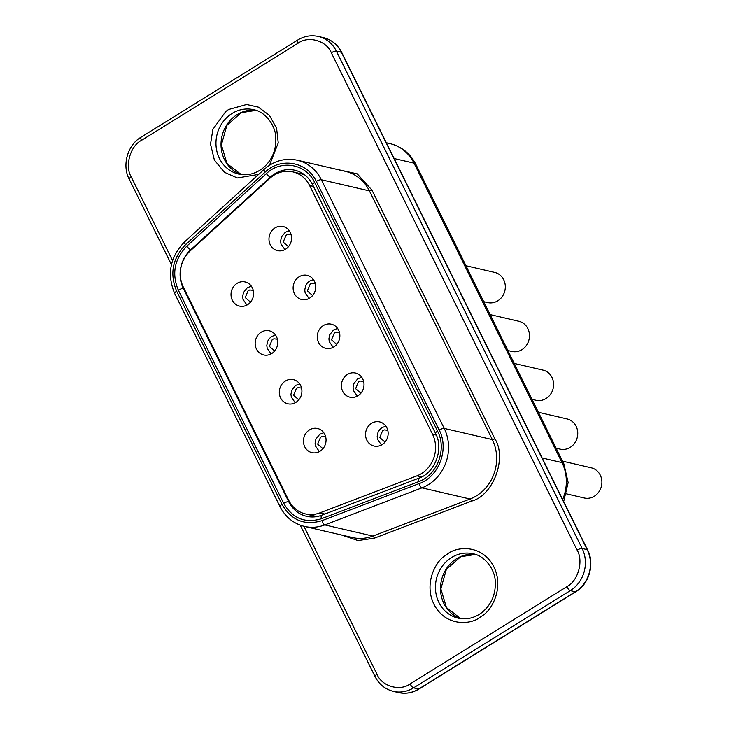 <?xml version="1.0" encoding="UTF-8"?>
<svg xmlns="http://www.w3.org/2000/svg" width="729" height="729" viewBox="0 0 729 729"><rect width="100%" height="100%" fill="white"/><g stroke="black" fill="none" stroke-linecap="round" stroke-linejoin="round"><path stroke-width="1.09" d="M325.672 436.871L322.191 436.507L320.55 437.19L317.662 444.116L322.929 448.69M387.764 430.274L384.283 429.9L382.652 430.593L379.763 437.509L385.03 442.084M363.625 381.422L360.144 381.048L358.504 381.741L355.615 388.666L360.882 393.241M339.486 332.579L335.996 332.205L334.365 332.898L331.476 339.814L336.743 344.389M301.533 388.028L298.043 387.655L296.411 388.347L293.523 395.264L298.79 399.838M277.385 339.176L273.904 338.803L272.263 339.495L269.375 346.412L274.642 350.986M315.338 283.727L311.857 283.353L310.217 284.046L307.328 290.962L312.604 295.537M253.245 290.324L249.765 289.96L248.124 290.643L245.236 297.569L250.503 302.143M291.199 234.875L287.718 234.51L286.078 235.194L283.189 242.119L288.456 246.694M309.479 429.91A12.393 11.245 -76.9 0 0 303.519 442.53A12.393 11.245 -76.9 0 0 311.948 452.636A12.393 11.245 -76.9 0 0 320.013 451.224A12.393 11.245 -76.9 0 0 325.981 438.603A12.393 11.245 -76.9 0 0 317.543 428.497A12.393 11.245 -76.9 0 0 309.479 429.91M273.995 175.16A28.905 26.244 -76.9 0 0 269.876 178.277L190.278 250.849A28.905 26.244 -76.9 0 0 183.334 287.08L288.684 500.24A28.905 26.244 -76.9 0 0 305.497 513.927A28.905 26.244 -76.9 0 0 319.785 512.888L416.942 475.837A28.905 26.244 -76.9 0 0 432.534 434.238L309.625 185.549A28.905 26.244 -76.9 0 0 292.812 171.871A28.905 26.244 -76.9 0 0 273.995 175.16M275.006 227.913A12.393 11.245 -76.9 0 0 269.047 240.534A12.393 11.245 -76.9 0 0 277.476 250.639A12.393 11.245 -76.9 0 0 285.54 249.227A12.393 11.245 -76.9 0 0 291.5 236.606A12.393 11.245 -76.9 0 0 283.071 226.5A12.393 11.245 -76.9 0 0 275.006 227.913M237.053 283.362A12.393 11.245 -76.9 0 0 231.093 295.983A12.393 11.245 -76.9 0 0 239.522 306.089A12.393 11.245 -76.9 0 0 247.587 304.676A12.393 11.245 -76.9 0 0 253.546 292.056A12.393 11.245 -76.9 0 0 245.117 281.95A12.393 11.245 -76.9 0 0 237.053 283.362M299.154 276.756A12.393 11.245 -76.9 0 0 293.186 289.377A12.393 11.245 -76.9 0 0 301.615 299.482A12.393 11.245 -76.9 0 0 309.688 298.079A12.393 11.245 -76.9 0 0 315.648 285.458A12.393 11.245 -76.9 0 0 307.219 275.352A12.393 11.245 -76.9 0 0 299.154 276.756M261.192 332.205A12.393 11.245 -76.9 0 0 255.232 344.826A12.393 11.245 -76.9 0 0 263.661 354.932A12.393 11.245 -76.9 0 0 271.726 353.529A12.393 11.245 -76.9 0 0 277.694 340.908A12.393 11.245 -76.9 0 0 269.265 330.802A12.393 11.245 -76.9 0 0 261.192 332.205M285.34 381.057A12.393 11.245 -76.9 0 0 279.371 393.678A12.393 11.245 -76.9 0 0 287.809 403.784A12.393 11.245 -76.9 0 0 295.874 402.372A12.393 11.245 -76.9 0 0 301.833 389.751A12.393 11.245 -76.9 0 0 293.404 379.645A12.393 11.245 -76.9 0 0 285.34 381.057M323.293 325.608A12.393 11.245 -76.9 0 0 317.334 338.229A12.393 11.245 -76.9 0 0 325.763 348.334A12.393 11.245 -76.9 0 0 333.827 346.922A12.393 11.245 -76.9 0 0 339.787 334.301A12.393 11.245 -76.9 0 0 331.358 324.195A12.393 11.245 -76.9 0 0 323.293 325.608M347.432 374.46A12.393 11.245 -76.9 0 0 341.473 387.081A12.393 11.245 -76.9 0 0 349.902 397.187A12.393 11.245 -76.9 0 0 357.966 395.774A12.393 11.245 -76.9 0 0 363.935 383.153A12.393 11.245 -76.9 0 0 355.506 373.048A12.393 11.245 -76.9 0 0 347.432 374.46M371.58 423.303A12.393 11.245 -76.9 0 0 365.612 435.924A12.393 11.245 -76.9 0 0 374.05 446.03A12.393 11.245 -76.9 0 0 382.114 444.626A12.393 11.245 -76.9 0 0 388.074 432.005A12.393 11.245 -76.9 0 0 379.645 421.9A12.393 11.245 -76.9 0 0 371.58 423.303M562.542 461.147L591.265 467.808A15.482 14.061 103.1 0 1 601.799 480.438A15.482 14.061 103.1 0 1 594.345 496.212A15.482 14.061 103.1 0 1 584.257 497.98L566.597 493.879M538.403 412.295L567.116 418.956A15.482 14.061 103.1 0 1 577.66 431.586A15.482 14.061 103.1 0 1 570.206 447.36A15.482 14.061 103.1 0 1 560.118 449.128L556.154 448.207M490.116 314.6L518.829 321.261A15.482 14.061 103.1 0 1 529.372 333.891A15.482 14.061 103.1 0 1 521.918 349.665A15.482 14.061 103.1 0 1 511.831 351.433L507.867 350.512M465.977 265.748L494.69 272.409A15.482 14.061 103.1 0 1 505.224 285.039A15.482 14.061 103.1 0 1 497.77 300.813A15.482 14.061 103.1 0 1 487.692 302.581L483.719 301.66M514.264 363.443L542.977 370.104A15.482 14.061 103.1 0 1 553.511 382.743A15.482 14.061 103.1 0 1 546.057 398.517A15.482 14.061 103.1 0 1 535.979 400.276L532.006 399.355M178.332 290.188C171.579 273.776 174.386 259.105 186.761 246.192L266.358 173.62C281.13 159.277 306.171 163.852 314.627 182.45L437.537 431.131C447.114 449.037 437.3 475.244 418.601 481.65L321.443 518.702C305.105 523.595 292.52 518.474 283.681 503.347L178.332 290.188A4.128 1.157 153.7 0 1 183.353 288.511L288.702 501.67A4.128 1.157 153.7 0 0 283.681 503.347M419.157 483.582C438.94 476.802 449.356 449.055 439.204 430.101L316.295 181.412C307.346 161.729 280.829 156.872 265.192 172.062L185.585 244.634C172.481 258.312 169.511 273.84 176.664 291.217L282.014 504.377C291.372 520.397 304.695 525.819 321.999 520.634L419.157 483.582A4.128 1.476 -110.9 0 0 421.945 487.856L324.788 524.898A4.128 1.476 -110.9 0 1 321.999 520.634M479.709 617.536L482.516 615.604C491.647 610.255 504.942 587.31 493.132 565.431C480.848 543.88 456.472 546.878 448.107 553.584L445.301 555.525C436.161 560.865 422.866 583.82 434.684 605.69C446.968 627.241 471.335 624.252 479.709 617.536M449.055 559.252A33.033 29.989 -76.9 0 0 435.851 592.741A33.033 29.989 -76.9 0 0 458.131 618.137C466.423 619.932 474.287 618.119 481.705 612.706C491.373 604.815 495.893 594.345 495.255 581.295C495.064 570.388 485.505 555.917 473.057 553.776A33.033 29.989 -76.9 0 0 451.543 557.53A33.033 29.989 -76.9 0 0 449.055 559.252M269.438 165.283L278.241 142.893L276.592 128.249L269.365 115.264L258.321 107.117L246.593 104.493L228.624 109.505L225.817 111.437L212.886 129.352L210.517 144.16L214.39 160.052L224.468 172.299L237.353 177.958L258.613 174.395M229.571 115.173A33.033 29.989 -76.9 0 0 216.376 148.661A33.033 29.989 -76.9 0 0 238.647 174.058C246.949 175.853 254.804 174.04 262.221 168.627C271.89 160.735 276.409 150.265 275.772 137.216C275.58 126.308 266.021 111.829 253.583 109.687A33.033 29.989 -76.9 0 0 232.068 113.451A33.033 29.989 -76.9 0 0 229.571 115.173M475.563 554.487L460.755 556.692L446.339 569.449L440.863 588.932L446.467 607.567L460.682 618.593A33.033 29.989 103.1 0 1 440.58 590.937A33.033 29.989 103.1 0 1 456.609 558.706A33.033 29.989 103.1 0 1 460.373 556.719A33.033 29.989 103.1 0 1 475.545 554.477M240.889 112.64A33.033 29.989 103.1 0 1 256.061 110.398L241.272 112.612L226.865 125.37L221.388 144.843L226.983 163.487L241.208 174.513A33.033 29.989 103.1 0 1 221.106 146.857A33.033 29.989 103.1 0 1 237.125 114.626A33.033 29.989 103.1 0 1 240.889 112.64M316.295 181.412A4.128 1.157 -26.3 0 1 321.325 179.735L444.225 428.424L492.321 439.578A41.298 37.489 103.1 0 1 476.529 495.793A41.298 37.489 103.1 0 1 470.041 499.01L421.945 487.856A41.298 37.489 103.1 0 0 428.433 484.63A41.298 37.489 103.1 0 0 444.225 428.424A4.128 1.157 153.7 0 0 439.204 430.101M266.358 173.62A4.128 1.048 47.6 0 0 270.395 177.111L190.788 249.692A4.128 1.048 -132.4 0 1 186.761 246.192M191.399 249.828L190.788 249.692A30.973 28.112 -76.9 0 0 183.353 288.511L184.127 288.693M314.627 182.45A4.128 1.157 -26.3 0 0 312.613 184.674L435.523 433.354C444.143 448.845 434.967 473.021 418.82 478.178L321.662 515.23A4.128 1.476 69.1 0 0 321.443 518.702M289.559 501.871L288.702 501.67A30.973 28.112 -76.9 0 0 306.718 516.323C311.739 517.453 316.714 517.089 321.662 515.23M418.82 478.178A4.128 1.476 69.1 0 0 418.601 481.65M435.523 433.354A4.128 1.157 -26.3 0 1 437.537 431.131M312.613 184.674C308.668 177.029 302.79 172.217 294.972 170.249A30.973 28.112 -76.9 0 0 270.395 177.111L271.042 177.265M265.192 172.062A4.128 1.048 47.6 0 1 264.098 169.401L184.492 241.973C170.021 257.073 166.741 274.232 174.65 293.441L280 506.6A4.128 1.157 -26.3 0 1 282.014 504.377M304.385 526.384L352.481 537.537A41.298 37.489 103.1 0 0 372.874 536.061A2.069 0.738 -110.9 0 1 374.278 538.193L471.435 501.142A2.069 0.738 -110.9 0 0 470.041 499.01L372.874 536.061L324.788 524.898A41.298 37.489 103.1 0 1 304.385 526.384C293.477 523.595 285.349 516.998 280 506.6M174.65 293.441A4.128 1.157 -26.3 0 1 176.664 291.217M184.492 241.973A4.128 1.048 47.6 0 0 185.585 244.634M297.304 160.198A41.298 37.489 103.1 0 1 321.325 179.735L369.412 190.889L492.321 439.578A2.069 0.583 153.7 0 0 494.827 438.74L371.918 190.05A2.069 0.583 -26.3 0 1 369.412 190.889A41.298 37.489 103.1 0 0 345.391 171.351L297.304 160.198C285.021 157.71 273.949 160.781 264.098 169.401M471.435 501.142C493.132 495.866 507.357 457.921 494.827 438.74M341.628 535.022L357.975 540.544L374.278 538.193M371.918 190.05L357.246 173.839L334.547 168.836M172.563 260.572L131.202 176.892C124.586 166.066 130.236 145.973 141.472 140.351L298.216 43.139C308.431 35.457 326.638 40.76 331.312 52.789L577.131 550.158C583.747 560.975 578.097 581.077 566.861 586.69L410.117 683.902C399.902 691.593 381.695 686.281 377.021 674.261L303.875 526.265M377.021 674.261A4.128 1.157 153.7 0 0 375.007 676.476C379.007 684.294 385.14 689.251 393.387 691.374L398.453 692.55A30.973 28.112 103.1 0 0 418.619 689.023L575.363 591.811L570.306 590.636L413.553 687.848A30.973 28.112 103.1 0 1 393.387 691.374M141.472 140.351A4.128 1.285 -121.8 0 1 140.979 137.234C127.557 144.925 121.798 165.365 129.188 179.106A4.128 1.157 -26.3 0 1 131.202 176.892M410.117 683.902A4.128 1.285 58.2 0 0 413.553 687.848L418.619 689.023A4.128 1.285 58.2 0 0 419.038 688.978C412.568 692.914 405.707 694.099 398.453 692.55M566.861 586.69A4.128 1.285 58.2 0 0 570.306 590.636A30.973 28.112 103.1 0 0 582.152 548.481L587.209 549.648A30.973 28.112 103.1 0 1 575.363 591.811A4.128 1.285 58.2 0 0 575.792 591.766L419.038 688.978M577.131 550.158A4.128 1.157 -26.3 0 1 582.152 548.481L336.333 51.103A4.128 1.157 -26.3 0 0 331.312 52.789M298.216 43.139A4.128 1.285 -121.8 0 1 297.733 40.022C304.203 36.086 311.064 34.901 318.318 36.45A30.973 28.112 103.1 0 1 336.333 51.103L341.4 52.278A4.128 1.157 -26.3 0 1 341.764 52.524L587.574 549.894C594.973 563.635 589.214 584.075 575.792 591.766M587.574 549.894A4.128 1.157 -26.3 0 0 587.209 549.648L341.4 52.278A30.973 28.112 103.1 0 0 323.384 37.626L318.318 36.45M542.148 457.976L562.013 462.587L414.017 163.141L394.161 158.53M386.361 142.756L389.997 143.595A41.298 37.489 103.1 0 1 414.017 163.141A20.649 5.805 -26.3 0 1 415.849 164.335L563.845 463.781A20.649 5.805 153.7 0 0 562.013 462.587A41.298 37.489 103.1 0 1 562.642 499.447M309.625 185.549L313.497 186.451M432.534 434.238L436.325 435.113M416.942 475.837L421.626 476.93M319.785 512.888L324.769 514.045M323.767 432.716L319.721 434.293L315.885 439.077L315.092 443.132L315.466 445.993L319.393 451.588M385.869 426.11L381.823 427.695L379.463 429.91L377.987 432.479L377.185 436.534L377.558 439.387L381.486 444.982M361.721 377.267L357.684 378.843L353.838 383.627L353.046 387.682L353.419 390.544L357.347 396.139M337.582 328.414L333.536 329.991L329.699 334.775L328.897 338.83L329.28 341.691L333.199 347.286M299.628 383.864L295.582 385.441L291.746 390.225L290.944 394.289L291.318 397.141L295.245 402.736M275.48 335.021L271.443 336.598L269.074 338.812L267.607 341.382L266.805 345.437L267.178 348.289L271.106 353.884M313.434 279.572L309.397 281.148L307.027 283.362L305.56 285.932L304.758 289.987L305.132 292.839L309.06 298.434M251.341 286.169L247.295 287.745L243.459 292.529L242.657 296.585L243.039 299.446L246.958 305.041M289.295 230.719L285.249 232.296L281.412 237.08L280.619 241.135L280.993 243.996L284.921 249.591M129.188 179.106L171.443 264.6M300.202 525.135L375.007 676.476M297.733 40.022L140.979 137.234M341.764 52.524C337.764 44.706 331.631 39.749 323.384 37.626M563.845 463.781L568.155 482.543L563.681 501.543M415.849 164.335C410.327 153.537 401.706 146.629 389.997 143.595M292.812 171.871L304.193 174.513M305.497 513.927L316.878 516.56"/></g></svg>

